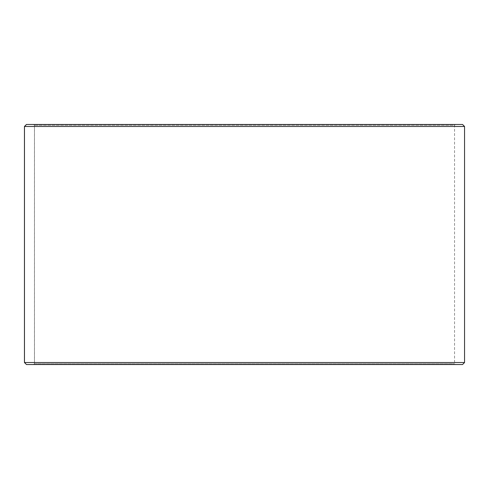 <?xml version="1.0" encoding="UTF-8"?>
<svg xmlns="http://www.w3.org/2000/svg" width="489" height="489" viewBox="0 0 489 489"><rect width="100%" height="100%" fill="white"/><g stroke="black" fill="none" stroke-linecap="round" stroke-linejoin="round"><path stroke-width="0.37" stroke-dasharray="2.44 1.83" d="M455.351 364.525L26.485 364.525L455.351 364.525L454.55 363.724L454.55 125.276L34.487 125.276L33.686 124.475L26.485 124.475L455.351 124.475L33.686 124.475M33.649 364.525L34.45 363.724L454.55 363.724L34.487 363.724L34.487 125.276M33.686 364.525L34.487 363.724M26.449 364.525L462.551 364.525M24.45 362.526L464.55 362.526M24.45 126.474L464.55 126.474M26.449 124.475L462.551 124.475M34.45 363.724L34.45 125.276L454.55 125.276L455.351 124.475M34.45 125.276L33.649 124.475"/><path stroke-width="0.73" d="M26.485 364.525L462.551 364.525L464.55 362.526L464.55 126.474L462.551 124.475L26.449 124.475L24.45 126.474L24.45 362.526L26.449 364.525L24.481 362.526L24.481 126.474L26.485 124.475M464.55 126.474L24.481 126.474M464.55 362.526L24.481 362.526"/></g></svg>
